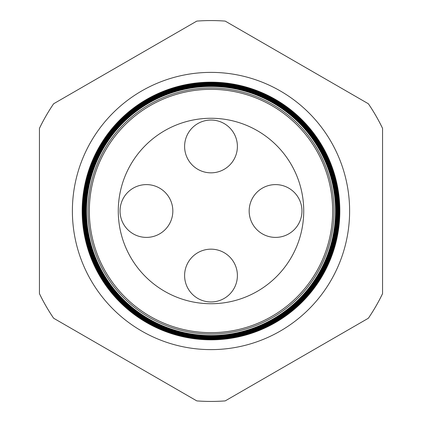 <?xml version="1.0" encoding="UTF-8"?>
<svg xmlns="http://www.w3.org/2000/svg" width="422" height="422" viewBox="0 0 422 422"><rect width="100%" height="100%" fill="white"/><g stroke="black" fill="none" stroke-linecap="round" stroke-linejoin="round"><path stroke-width="0.63" d="M184.604 275.561A26.396 26.396 0 0 1 211 249.165A26.396 26.396 0 0 1 237.396 275.561A26.396 26.396 0 0 1 211 301.952A26.396 26.396 0 0 1 184.604 275.561M249.165 211A26.396 26.396 0 0 1 275.561 184.604A26.396 26.396 0 0 1 301.952 211A26.396 26.396 0 0 1 275.561 237.396A26.396 26.396 0 0 1 249.165 211M184.604 146.439A26.396 26.396 0 0 1 211 120.048A26.396 26.396 0 0 1 237.396 146.439A26.396 26.396 0 0 1 211 172.835A26.396 26.396 0 0 1 184.604 146.439M120.048 211A26.396 26.396 0 0 1 146.439 184.604A26.396 26.396 0 0 1 172.835 211A26.396 26.396 0 0 1 146.439 237.396A26.396 26.396 0 0 1 120.048 211M349.616 211A138.616 138.616 0 0 0 211 72.384A138.616 138.616 0 0 0 72.384 211A138.616 138.616 0 0 0 211 349.616A138.616 138.616 0 0 0 349.616 211M334.039 211A123.039 123.039 0 0 1 211 334.039A123.039 123.039 0 0 1 87.961 211A123.039 123.039 0 0 1 211 87.961A123.039 123.039 0 0 1 334.039 211M86.457 211A124.543 124.543 0 0 0 211 335.543A124.543 124.543 0 0 0 335.543 211A124.543 124.543 0 0 0 211 86.457A124.543 124.543 0 0 0 86.457 211M335.733 211A124.733 124.733 0 0 1 211 335.733A124.733 124.733 0 0 1 86.267 211A124.733 124.733 0 0 1 211 86.267A124.733 124.733 0 0 1 335.733 211M86.13 211A124.87 124.87 0 0 0 211 335.87A124.87 124.87 0 0 0 335.87 211A124.87 124.87 0 0 0 211 86.13A124.87 124.87 0 0 0 86.13 211M336.049 211A125.049 125.049 0 0 1 211 336.049A125.049 125.049 0 0 1 85.951 211A125.049 125.049 0 0 1 211 85.951A125.049 125.049 0 0 1 336.049 211M85.798 211A125.202 125.202 0 0 0 211 336.202A125.202 125.202 0 0 0 336.202 211A125.202 125.202 0 0 0 211 85.798A125.202 125.202 0 0 0 85.798 211M336.366 211A125.366 125.366 0 0 1 211 336.366A125.366 125.366 0 0 1 85.634 211A125.366 125.366 0 0 1 211 85.634A125.366 125.366 0 0 1 336.366 211M85.471 211A125.529 125.529 0 0 0 211 336.529A125.529 125.529 0 0 0 336.529 211A125.529 125.529 0 0 0 211 85.471A125.529 125.529 0 0 0 85.471 211M336.682 211A125.682 125.682 0 0 1 211 336.682A125.682 125.682 0 0 1 85.318 211A125.682 125.682 0 0 1 211 85.318A125.682 125.682 0 0 1 336.682 211M85.144 211A125.856 125.856 0 0 0 211 336.856A125.856 125.856 0 0 0 336.856 211A125.856 125.856 0 0 0 211 85.144A125.856 125.856 0 0 0 85.144 211M336.999 211A125.999 125.999 0 0 1 211 336.999A125.999 125.999 0 0 1 85.001 211A125.999 125.999 0 0 1 211 85.001A125.999 125.999 0 0 1 336.999 211M84.817 211A126.183 126.183 0 0 0 211 337.183A126.183 126.183 0 0 0 337.183 211A126.183 126.183 0 0 0 211 84.817A126.183 126.183 0 0 0 84.817 211M337.31 211A126.31 126.31 0 0 1 211 337.31A126.31 126.31 0 0 1 84.69 211A126.31 126.31 0 0 1 211 84.69A126.31 126.31 0 0 1 337.31 211M84.484 211A126.516 126.516 0 0 0 211 337.516A126.516 126.516 0 0 0 337.516 211A126.516 126.516 0 0 0 211 84.484A126.516 126.516 0 0 0 84.484 211M337.626 211A126.626 126.626 0 0 1 211 337.626A126.626 126.626 0 0 1 84.374 211A126.626 126.626 0 0 1 211 84.374A126.626 126.626 0 0 1 337.626 211M84.157 211A126.843 126.843 0 0 0 211 337.843A126.843 126.843 0 0 0 337.843 211A126.843 126.843 0 0 0 211 84.157A126.843 126.843 0 0 0 84.157 211M337.943 211A126.943 126.943 0 0 1 211 337.943A126.943 126.943 0 0 1 84.057 211A126.943 126.943 0 0 1 211 84.057A126.943 126.943 0 0 1 337.943 211M83.83 211A127.17 127.17 0 0 0 211 338.17A127.17 127.17 0 0 0 338.17 211A127.17 127.17 0 0 0 211 83.83A127.17 127.17 0 0 0 83.83 211M338.259 211A127.259 127.259 0 0 1 211 338.259A127.259 127.259 0 0 1 83.741 211A127.259 127.259 0 0 1 211 83.741A127.259 127.259 0 0 1 338.259 211M83.498 211A127.502 127.502 0 0 0 211 338.502A127.502 127.502 0 0 0 338.502 211A127.502 127.502 0 0 0 211 83.498A127.502 127.502 0 0 0 83.498 211M338.576 211A127.576 127.576 0 0 1 211 338.576A127.576 127.576 0 0 1 83.424 211A127.576 127.576 0 0 1 211 83.424A127.576 127.576 0 0 1 338.576 211M83.171 211A127.829 127.829 0 0 0 211 338.829A127.829 127.829 0 0 0 338.829 211A127.829 127.829 0 0 0 211 83.171A127.829 127.829 0 0 0 83.171 211M338.892 211A127.892 127.892 0 0 1 211 338.892A127.892 127.892 0 0 1 83.108 211A127.892 127.892 0 0 1 211 83.108A127.892 127.892 0 0 1 338.892 211M82.844 211A128.156 128.156 0 0 0 211 339.156A128.156 128.156 0 0 0 339.156 211A128.156 128.156 0 0 0 211 82.844A128.156 128.156 0 0 0 82.844 211M339.209 211A128.209 128.209 0 0 1 211 339.209A128.209 128.209 0 0 1 82.791 211A128.209 128.209 0 0 1 211 82.791A128.209 128.209 0 0 1 339.209 211M82.512 211A128.488 128.488 0 0 0 211 339.488A128.488 128.488 0 0 0 339.488 211A128.488 128.488 0 0 0 211 82.512A128.488 128.488 0 0 0 82.512 211M339.52 211A128.52 128.52 0 0 1 211 339.52A128.52 128.52 0 0 1 82.48 211A128.52 128.52 0 0 1 211 82.48A128.52 128.52 0 0 1 339.52 211M82.184 211A128.815 128.815 0 0 0 211 339.815A128.815 128.815 0 0 0 339.815 211A128.815 128.815 0 0 0 211 82.184A128.815 128.815 0 0 0 82.184 211M339.837 211A128.837 128.837 0 0 1 211 339.837A128.837 128.837 0 0 1 82.163 211A128.837 128.837 0 0 1 211 82.163A128.837 128.837 0 0 1 339.837 211M89.332 211A121.668 121.668 0 0 0 211 332.668A121.668 121.668 0 0 0 332.668 211A121.668 121.668 0 0 0 211 89.332A121.668 121.668 0 0 0 89.332 211M303.729 211A92.729 92.729 0 0 0 211 118.271A92.729 92.729 0 0 0 118.271 211A92.729 92.729 0 0 0 211 303.729A92.729 92.729 0 0 0 303.729 211M53.641 318.246L196.8 400.9A190.433 190.433 0 0 0 225.2 400.9L368.359 318.246A190.433 190.433 0 0 0 382.559 293.654L382.559 128.346A190.433 190.433 0 0 0 368.359 103.754L225.2 21.1A190.433 190.433 0 0 0 196.8 21.1L53.641 103.754A190.433 190.433 0 0 0 39.441 128.346L39.441 293.654A190.433 190.433 0 0 0 53.641 318.246"/></g></svg>
